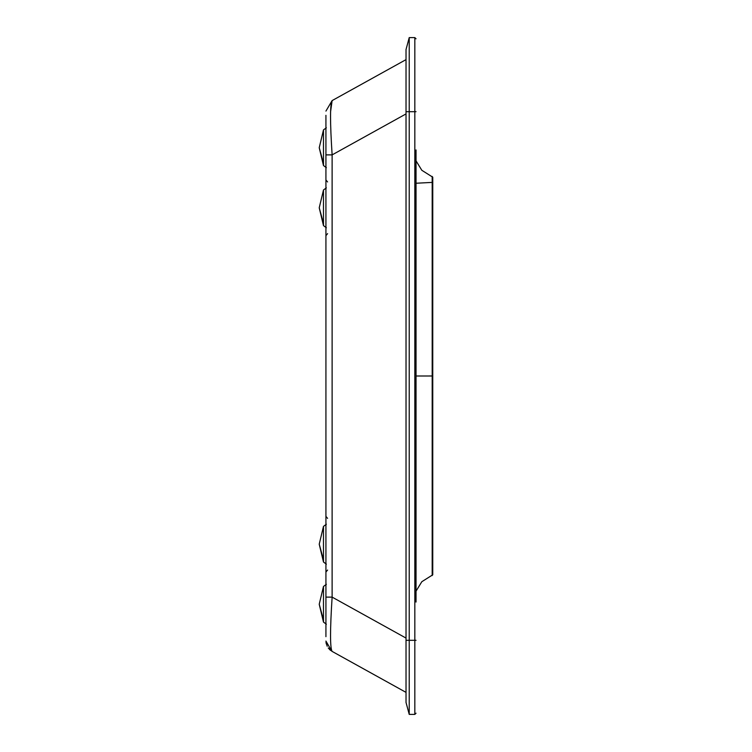 <?xml version="1.0" encoding="UTF-8"?>
<svg xmlns="http://www.w3.org/2000/svg" width="752" height="752" viewBox="0 0 752 752"><rect width="100%" height="100%" fill="white"/><g stroke="black" fill="none" stroke-linecap="round" stroke-linejoin="round"><path stroke-width="1.13" d="M416.035 149.93L416.035 602.07M409.229 37.6L409.229 111.691L414.831 111.691L414.831 37.6L416.035 38.803L414.831 37.6L409.229 37.6L406.024 49.557L406.024 702.443L406.024 692.376L332.121 651.411C330.015 648.13 330.015 630.035 332.121 597.116L332.121 154.884C330.015 122.228 330.015 104.133 332.121 100.589L330.589 111.71M416.035 713.197L414.831 714.4L409.229 714.4L409.229 640.309L414.831 640.309L414.831 714.4M406.024 111.691L409.229 111.691L409.229 640.309L406.024 640.309M406.024 702.443L409.229 714.4L406.024 702.443M325.926 606.629L325.926 616.292M325.926 636.671L325.926 115.329M325.926 133.706L325.926 117.331L325.926 133.706M325.926 618.294L325.926 634.669M325.926 145.371L325.926 135.708M325.926 641.061L331.829 651.241M326.039 642.537L326.321 643.956M328.239 647.98L332.121 651.411L406.024 692.376M325.926 111.099L332.121 100.589L406.024 59.624L332.121 100.589M330.701 650.48L329.282 649.22M327.195 646.269L325.992 642.114M432.748 376L432.748 177.303L432.748 375.398L432.184 375.398L432.184 575.581L432.184 376.602L432.748 376.602L432.748 574.697L432.748 376L432.184 376L432.184 176.419L432.184 375.398L432.748 376L416.035 376L432.184 375.991M416.035 111.691L414.831 111.691L414.831 640.309L416.035 640.309M406.024 638.081L332.121 597.116L325.926 597.116M406.024 113.919L332.121 154.884L325.926 154.884M319.243 604.27L323.482 619.902L323.482 586.457L319.243 604.185M319.243 604.354L323.482 622.083L323.482 619.902M319.243 147.73L323.482 163.363L323.482 129.917L319.243 147.646M319.243 147.815L323.482 165.543L323.482 163.363M319.243 544.194L323.482 559.826L323.482 526.391L319.243 544.11L323.482 526.391L326.359 524.247M326.359 564.15L323.482 562.007L319.243 544.288L323.482 562.007L323.482 559.826M319.243 207.806L323.482 223.429L323.482 189.993L319.243 207.712L323.482 189.993L326.359 187.85M326.359 227.753L323.482 225.609L319.243 207.89L323.482 225.609L323.482 223.429M327.581 570.054L325.926 572.028M327.581 518.344L325.926 516.37M327.581 233.656L325.926 235.63M327.581 181.946L325.926 179.972M416.035 160.843L421.825 170.29L432.757 177.19L432.748 574.697M432.757 574.81L421.825 581.71L416.035 591.157M431.328 182.445L416.035 183.244M323.482 586.457L326.359 584.323M323.482 622.083L326.359 624.216M323.482 129.917L326.359 127.784M323.482 165.543L326.359 167.677"/></g></svg>
